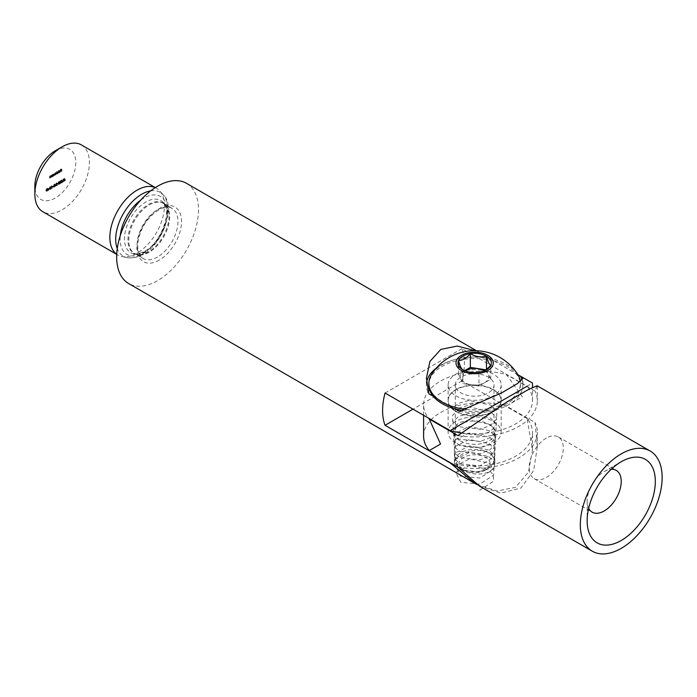 <?xml version="1.0" encoding="UTF-8"?>
<svg xmlns="http://www.w3.org/2000/svg" width="697" height="697" viewBox="0 0 697 697"><rect width="100%" height="100%" fill="white"/><g stroke="black" fill="none" stroke-linecap="round" stroke-linejoin="round"><path stroke-width="0.52" stroke-dasharray="3.48 2.61" d="M48.346 189.166L47.605 188.033L47.954 188.791L47.23 189.802L47.797 190.115L48.346 189.166L49.025 189.558L47.605 188.033M48.285 188.434L48.633 189.183L47.919 190.194L47.23 189.802L48.476 190.508L49.025 189.558M54.793 185.541L55.655 185.045L54.671 183.956L54.636 186.116L54.793 185.541L55.481 185.933L56.335 185.437L55.655 185.045M64.603 179.321L64.42 178.38L63.68 178.807L64.385 179.164L63.61 180.253L64.237 180.628L64.786 179.721L64.229 180.418L63.767 180.148L64.202 179.443L65.283 179.713L64.42 178.38M65.1 178.78L64.359 179.207L65.074 179.556L64.29 180.645L63.61 180.253L64.917 181.02L65.474 180.114L64.786 179.721M65.474 180.114L64.908 180.811L63.767 180.148L64.455 180.549L64.891 179.835L64.202 179.443M50.411 177.204L50.576 175.592L49.417 177.003L49.583 177.683L49.94 176.114L50.576 177.116M51.256 177.508L51.125 175.731L51.918 175.383L52.101 176.228L52.101 174.712L50.942 176.899L51.108 176.088L49.914 175.949L50.593 176.341L50.097 178.171L49.417 177.779M50.097 178.171L50.62 176.515L49.94 176.114L51.073 176.655L51.099 177.596M51.63 177.291L52.144 175.627L52.78 176.629L52.78 175.104L51.439 175.069L52.118 175.461L51.63 177.291L50.942 176.899M51.465 175.235L52.597 175.775L51.465 175.235M52.632 174.686L52.475 176.019L53.861 174.45L53.164 174.067L52.632 174.686L53.312 175.078L52.632 174.398M53.312 174.799L53.155 176.411L52.632 175.661L53.852 176.036L54.54 174.842L53.164 174.067L53.852 174.459L53.312 175.078M58.234 172.69L58.391 170.46L58.234 172.69L59.071 172.995L58.391 172.603M59.872 171.026L58.766 171.993L59.376 172.063L60.038 170.896L59.367 170.486L58.696 171.706L59.872 171.026L60.552 171.418L60.073 172.255L58.766 171.993L60.055 172.455L60.717 171.288L59.367 170.486L60.569 170.87L59.515 171.488L58.836 171.096M55.307 150.761A28.926 16.702 -60 0 1 75.764 162.575A28.926 16.702 -60 0 1 55.307 198A28.926 16.702 -60 0 1 34.85 186.195M60.987 171.105L61.144 168.927L60.264 169.432L60.987 169.232L60.264 170.504L60.987 170.085L60.987 171.105L61.824 171.401L61.144 171.009M56.684 172.359L56.518 173.684L57.903 172.115L57.215 171.732L56.684 172.359L57.363 172.751L56.684 171.453M57.363 171.845L57.198 174.076L56.684 173.326L57.903 173.692L58.592 172.507L57.215 171.732L57.895 172.124L57.363 172.751M55.987 173.989L56.152 172.368L54.627 173.222L54.183 175.025L54.662 173.396L55.246 174.416L55.56 172.873L56.152 173.893M56.832 174.285L56.832 172.769L55.533 172.699M56.213 173.091L55.795 173.701L54.627 173.222L55.316 173.614L54.863 175.426L54.183 175.025M54.863 175.426L55.342 173.788L54.662 173.396L55.769 174.903L55.089 174.511M55.769 174.903L56.239 173.265L55.56 172.873L56.666 174.381M62.199 180.706L62.817 181.438L63.427 180L62.817 179.251L62.199 180.706L62.817 181.438L63.505 181.839L64.107 180.392L62.817 179.251L63.505 179.643L62.878 181.098L62.199 180.706M60.996 180.941L61.963 180.436L61.38 180.087L60.831 181.02L61.65 181.847L60.813 182.553L62.033 181.839L60.996 180.941L61.676 181.333L62.068 180.689L61.388 180.296L62.652 180.837L61.38 180.087L62.059 180.479L61.519 181.412L60.831 181.02M59.681 181.603L60.578 181.081L60.038 180.854L59.515 181.699L59.419 182.727L60.047 183.041L60.648 182.083L59.585 182.658L60.142 181.891L59.681 181.603L60.822 182.074L59.681 181.603M60.212 182.692L60.726 183.433L61.327 182.475L60.264 183.05L60.822 182.074L60.038 181.072L61.258 181.473L60.038 180.854L60.726 181.246L60.195 182.091L59.515 181.699L60.404 182.405L59.533 182.3M59.419 182.727L60.726 183.433L59.419 182.727M60.047 182.832L60.726 183.224L60.047 182.832M58.217 182.544L59.193 182.039L58.6 181.69L58.06 182.623L58.87 183.45L58.034 184.147L59.262 183.442L58.217 182.544L58.905 182.936L59.289 182.292L58.609 181.9L59.872 182.431L58.6 181.69L59.289 182.083L58.74 183.015L58.06 182.623M57.18 183.947L57.868 183.337L57.18 183.947L58.557 183.947L57.868 183.546M55.995 183.825L56.971 183.32L56.379 182.971L55.838 183.903L56.657 184.731L55.812 185.437L57.041 184.722L55.995 183.825L56.684 184.217L57.076 183.572L56.387 183.18L57.651 183.72L56.379 182.971L57.067 183.363L56.518 184.296L55.838 183.903M53.042 185.994L53.66 186.726L54.261 185.289L53.66 184.539L53.042 185.994L53.66 186.726L54.34 187.127L54.95 185.681L53.66 184.539L54.34 184.932L53.721 186.387L53.042 185.994M52.179 186.84L52.876 186.221L52.179 186.622L52.867 187.232L53.556 186.831L52.876 186.439M51.491 186.064L51.491 187.929L51.491 186.064L52.449 186.291L51.77 185.899M49.618 187.51L50.585 187.005L50.001 186.657L49.452 187.589L50.271 188.417L49.435 189.122L50.654 188.408L49.618 187.51L50.297 187.902L50.689 187.258L50.01 186.866L51.273 187.406L50.001 186.657L50.681 187.049L50.132 187.981L49.452 187.589M48.572 188.922L49.269 188.303L48.572 188.704L49.26 189.314L49.949 188.913L49.269 188.521M46.429 188.713L45.958 190.952L47.047 189.906L46.429 188.713L47.64 189.34L46.429 188.713M46.507 190.987L47.117 191.292L47.64 189.34L47.108 189.114L46.594 189.95L45.915 189.549L46.856 190.237L46.507 190.987L45.819 190.595M45.958 190.952L47.117 191.292L45.958 190.952M47.047 189.906L47.727 190.298L47.047 189.906M477.053 484.624L497.188 491.028L515.553 487.342L528.439 472.13L532.499 449.887L527.071 418.496A57.86 33.404 180 0 1 532.499 432.628A57.86 33.404 180 0 1 450.976 463.104M81.41 144.915A38.57 22.269 -60 0 1 87.325 175.818A38.57 22.269 -60 0 1 62.12 209.814A38.57 22.269 -60 0 1 42.839 211.722M155.239 187.624A38.57 22.269 -60 0 1 156.416 188.216A38.57 22.269 -60 0 1 159.718 190.934A38.57 22.269 -60 0 1 161.216 222.482A38.57 22.269 -60 0 1 137.126 253.116A38.57 22.269 -60 0 1 121.844 256.531A38.57 22.269 -60 0 1 117.845 255.024A38.57 22.269 -60 0 1 116.739 254.309M186.508 183.328A57.86 33.404 -60 0 1 195.378 229.688A57.86 33.404 -60 0 1 157.583 280.673A57.86 33.404 -60 0 1 128.657 283.54M460.325 455.455C471.965 447.396 495.794 448.441 494.887 462.25C494.826 466.337 492.849 469.578 488.963 471.991C479.397 475.554 469.856 474.561 460.325 469.003C456.43 466.772 454.453 464.524 454.392 462.25C454.453 459.968 456.43 457.702 460.325 455.455M527.071 418.496L461.954 380.902A57.86 33.404 120 0 0 461.954 348.622L527.071 386.216L532.499 383.08M517.932 374.777L485.521 355.958L475.18 350.713M433.238 396.297L455.063 408.895M460.874 432.785A57.86 33.404 0 0 0 532.499 400.339A57.86 33.404 0 0 0 527.071 386.216M460.325 440.887A20.248 11.692 0 0 0 482.394 443.423A20.248 11.692 0 0 0 494.887 432.628A20.248 11.692 0 0 0 474.64 420.936A20.248 11.692 0 0 0 454.392 432.628A20.248 11.692 0 0 0 460.325 440.887M461.954 380.902L413.007 409.156M461.954 348.622L385.058 393.021M455.89 389.518A26.521 15.308 0 0 0 448.127 400.339A26.521 15.308 0 0 0 455.89 411.169A26.521 15.308 0 0 0 484.79 414.488A26.521 15.308 0 0 0 501.16 400.339A26.521 15.308 0 0 0 484.79 386.199A26.521 15.308 0 0 0 455.89 389.518M455.89 395.818A26.521 15.308 0 0 0 484.79 399.137A26.521 15.308 0 0 0 501.16 384.988A26.521 15.308 0 0 0 474.64 369.68A26.521 15.308 0 0 0 448.127 384.988A26.521 15.308 0 0 0 455.89 395.818M459.393 411.396A48.215 27.836 0 0 0 522.855 384.988A48.215 27.836 0 0 0 522.044 379.909M489.886 358.58A48.215 27.836 0 0 0 436.235 368.164M426.616 382.557A48.215 27.836 0 0 0 426.425 384.988A48.215 27.836 0 0 0 428.899 393.796M61.824 171.401L61.824 169.319L61.144 168.927M61.824 169.319L60.953 169.824L60.264 169.432M60.953 169.824L60.264 169.65M60.953 170.042L61.667 169.624L60.987 169.232M61.667 169.624L61.667 170.268L60.987 169.876M61.667 170.268L60.264 170.286M60.953 170.687L60.264 170.504M60.953 170.896L61.667 170.486L60.987 170.085M61.667 170.486L61.667 171.497M60.073 172.255L59.585 172.211L60.073 172.255M59.445 172.386L60.055 172.455L59.445 172.386M60.717 171.288L60.047 170.878M59.515 171.488L59.376 172.098L58.696 171.706M59.376 172.098L60.552 171.418M60.534 171.244L59.541 171.819L60.534 171.244L59.855 170.843L58.853 171.427L59.698 170.626L60.534 171.244M59.541 171.819L58.853 171.427M60.038 171.07L59.358 170.678M59.071 172.995L59.071 170.852L58.391 170.46M59.071 170.852L58.234 170.556M58.914 170.948L58.914 173.083M57.198 171.941L56.518 171.54M57.198 174.076L56.518 173.684M57.363 173.98L56.684 173.588M57.363 173.719L57.903 173.692L57.363 173.719M58.592 172.507L57.895 172.124L58.592 172.507M57.895 173.509L57.363 173.222L57.895 172.316L58.426 172.603L57.895 173.509L56.684 172.83L57.215 171.915L57.746 172.211L57.215 173.117L56.684 172.83L57.895 173.509M57.895 172.316L57.215 171.915L57.895 172.316M56.832 172.769L56.152 172.368M56.666 172.856L55.987 172.464M55.795 173.701L55.316 173.614L55.795 173.701M55.028 175.33L54.349 174.938L53.852 175.853L53.312 175.557L53.843 174.651L54.383 174.938L53.695 174.546L53.164 175.452L52.632 175.165L53.164 174.259L54.383 174.938M55.342 173.788L55.769 174.311L55.342 173.788M55.926 174.808L55.246 174.416M56.239 173.265L56.666 173.745L56.239 173.265M53.155 174.886L52.475 174.494M53.155 176.411L52.475 176.019M53.312 176.315L52.632 175.923M53.312 176.053L53.852 176.036L53.312 176.053M54.54 174.842L53.852 174.459L54.54 174.842M53.852 175.853L52.632 175.165L53.852 175.853M52.78 176.629L52.101 176.228M52.78 175.104L52.101 174.712M52.623 175.2L51.944 174.799M52.623 175.47L52.118 175.461L52.623 175.47M51.787 177.195L51.108 176.803M51.805 176.123L51.125 175.731M52.623 176.716L51.944 176.324M51.256 175.984L50.576 175.592M51.787 176.48L50.411 175.688M51.099 176.35L50.593 176.341L51.099 176.35M50.262 178.083L49.583 177.683M50.28 177.003L49.6 176.611M50.62 176.515L51.073 176.655L50.62 176.515M64.359 179.207L63.68 178.807M64.359 179.417L63.68 179.024M64.978 179.059L64.29 178.667M65.074 179.556L64.385 179.164M64.856 179.634L64.176 179.242M64.29 180.645L64.917 181.02L64.29 180.645M65.309 180.209L64.629 179.809M64.908 180.811L64.455 180.549L64.908 180.811M64.107 180.392L63.505 179.643L64.107 180.392M62.878 181.098L63.505 181.839L62.878 181.098M63.044 181.002L63.497 179.861L63.941 180.488L63.497 181.621L62.364 180.61L62.817 179.469L63.261 180.096L62.817 181.229L62.364 180.61M63.497 181.621L62.425 181.098L63.497 181.621M63.497 179.861L62.817 179.469L63.497 179.861M62.652 180.837L62.059 180.479L62.652 180.837M61.519 181.412L62.329 182.248L61.65 181.847M62.329 182.248L60.813 182.335M61.493 182.727L60.813 182.553M61.493 182.945L62.721 182.231L62.033 181.839M62.721 182.231L61.336 181.386M62.016 181.778L61.676 181.333M61.258 181.473L60.726 181.246L61.258 181.473M61.327 182.475L60.648 182.083M61.17 182.57L60.482 182.178M61.031 182.936L60.343 182.544M60.822 182.292L60.142 181.891M59.872 182.431L59.289 182.083L59.872 182.431M58.74 183.015L59.559 183.842L58.87 183.45M59.559 183.842L58.034 183.938M58.714 184.33L58.034 184.147M58.714 184.548L59.942 183.834L59.262 183.442M59.942 183.834L58.557 182.989M59.245 183.381L58.905 182.936M58.557 183.947L57.868 183.337M58.557 183.729L57.18 183.738M57.651 183.72L57.067 183.363L57.651 183.72M56.518 184.296L57.337 185.132L56.657 184.731M57.337 185.132L55.812 185.219M56.492 185.611L55.812 185.437M56.492 185.829L57.72 185.123L57.041 184.722M57.72 185.123L56.344 184.269M57.023 184.661L56.684 184.217M56.335 185.437L54.671 183.956M55.351 184.356L54.636 183.982M55.316 184.374L55.316 185.811L54.636 185.419M55.316 185.811L54.427 185.541M55.107 185.933L54.427 185.75M55.107 186.151L54.636 185.637M55.316 186.029L55.316 186.508L54.636 186.116M55.316 186.508L54.793 186.021M55.481 186.413L55.481 185.933M56.013 185.411L55.481 185.724L55.481 184.818L56.013 185.411L54.793 185.324L54.793 184.417L55.333 185.019M55.481 185.724L54.793 185.324M55.481 184.818L54.793 184.417M54.95 185.681L54.34 184.932L54.95 185.681M53.721 186.387L54.34 187.127L53.721 186.387M53.887 186.291L54.34 185.149L54.784 185.777L53.948 186.779L53.199 185.899L53.66 184.757L54.105 185.376L53.66 186.517L53.199 185.899M54.34 186.909L53.268 186.387L54.34 186.909M54.34 185.149L53.66 184.757L54.34 185.149M53.556 186.831L52.876 186.221M53.556 186.613L52.179 186.622M52.449 186.291L51.665 185.75M52.345 186.143L51.325 185.942M52.005 186.334L52.005 188.417L51.325 188.024M52.005 188.417L51.491 187.929M52.17 188.321L52.17 186.456M51.273 187.406L50.681 187.049L51.273 187.406M50.132 187.981L50.951 188.817L50.271 188.417M50.951 188.817L49.435 188.904M50.114 189.296L49.435 189.122M50.114 189.514L51.334 188.809L50.654 188.408M51.334 188.809L49.957 187.955M50.637 188.347L50.297 187.902M49.949 188.913L49.269 188.303M49.949 188.695L48.572 188.704M48.163 188.617L47.483 188.225M48.633 189.183L47.954 188.791M48.45 189.27L47.771 188.878M47.919 190.194L48.476 190.508L47.919 190.194M48.468 190.298L48.86 189.662L48.468 190.298L47.396 189.723L47.805 189.07L47.396 189.723L48.468 190.298M48.485 189.462L47.805 189.07L48.485 189.462M47.117 191.083L46.664 190.9L47.108 190.203L47.57 190.394L46.664 190.9L45.985 190.508L46.429 189.811L46.891 190.002L45.985 190.508L47.117 191.083M47.108 190.203L46.429 189.811L47.108 190.203M47.108 189.993L47.474 189.436L46.76 189.845L46.08 189.453L46.438 188.922L46.08 189.453L47.108 189.993M47.117 189.323L46.438 188.922L47.117 189.323M479.292 485.975L500.777 493.127L520.981 488.022L533.675 470.492L537.317 446.847L535.043 422.565L506.397 406.029L522.375 396.802L506.397 374.533A57.86 33.404 0 0 0 423.602 404.669A57.86 33.404 0 0 0 428.472 418.087M537.143 385.763L535.043 391.069L506.397 374.533M455.89 411.561A26.521 15.308 0 0 0 484.79 414.881A26.521 15.308 0 0 0 501.16 400.74A26.521 15.308 0 0 0 474.64 385.424A26.521 15.308 0 0 0 448.127 400.74A26.521 15.308 0 0 0 455.89 411.561M457.903 435.608A62.678 36.183 0 0 0 537.317 400.74A62.678 36.183 0 0 0 535.043 391.069M493.389 421.406A26.521 15.308 180 0 1 501.16 432.227A26.521 15.308 180 0 1 484.79 446.376A26.521 15.308 180 0 1 455.89 443.057A26.521 15.308 180 0 1 448.127 432.227A26.521 15.308 180 0 1 464.498 418.087A26.521 15.308 180 0 1 493.389 421.406M423.602 436.165A57.86 33.404 180 0 1 506.397 406.029M457.903 467.103A62.678 36.183 0 0 0 537.317 432.227A62.678 36.183 0 0 0 535.043 422.565M588.66 508.348A24.107 13.923 -60 0 1 587.144 501.117A24.107 13.923 -60 0 1 604.194 471.599A24.107 13.923 -60 0 1 611.208 469.29M604.194 471.599L621.236 461.754L604.194 471.599M546.239 438.134A24.107 13.923 120 0 0 530.487 459.375A24.107 13.923 120 0 0 534.181 478.691A24.107 13.923 120 0 0 558.288 464.777A24.107 13.923 120 0 0 558.288 436.941A24.107 13.923 120 0 0 546.239 438.134M464.664 370.673L458.513 374.228L462.834 383.542L478.961 386.033L478.961 372.259L486.454 369.767M478.961 372.259C473.629 373.81 468.253 372.982 462.834 369.767L462.834 383.542M466.206 409.4A45.802 26.442 0 0 0 520.441 383.411A45.802 26.442 0 0 0 520.328 381.494M517.583 374.202A45.802 26.442 0 0 0 474.57 356.96A45.802 26.442 0 0 0 431.652 374.28M462.695 410.516A45.802 26.442 0 0 0 520.441 384.988A45.802 26.442 0 0 0 474.64 358.546A45.802 26.442 0 0 0 428.838 384.988M455.925 387.889A19.377 11.187 0 0 0 477.175 396.079A19.377 11.187 0 0 0 494.016 384.988A19.377 11.187 0 0 0 474.64 373.801A19.377 11.187 0 0 0 455.263 384.988A19.377 11.187 0 0 0 455.925 387.889M455.925 463.453A19.377 11.187 0 0 0 460.944 468.471A19.377 11.187 0 0 0 488.344 468.471A19.377 11.187 0 0 0 494.016 460.56A19.377 11.187 0 0 0 474.64 449.373A19.377 11.187 0 0 0 455.263 460.56A19.377 11.187 0 0 0 455.925 463.453M459.671 466.04A15.5 8.948 0 0 0 463.679 470.048A15.5 8.948 0 0 0 485.6 470.048A15.5 8.948 0 0 0 478.656 455.08A15.5 8.948 0 0 0 459.671 466.04M486.131 369.854L490.775 379.22L478.961 386.033M484.502 370.726A14.323 8.268 180 0 1 481.958 383.829A14.323 8.268 180 0 1 460.813 378.863A14.323 8.268 180 0 1 464.786 370.726M458.513 374.228L458.513 368.338M490.775 379.22L490.775 365.437M479.658 490.279L493.406 481.322L493.432 474.988L488.431 469.421L469.595 465.422L455.707 472.339L460.734 482.246L479.728 484.171L493.737 475.093L493.772 468.654L488.675 462.991L469.517 458.922L455.394 465.979L460.473 476.077L479.797 478.064L494.068 468.854L494.121 462.311L488.937 456.561L469.456 452.44L455.054 459.619L460.22 469.909L479.867 471.965L494.382 462.616L494.452 455.977L489.198 450.123L469.386 445.949L454.732 453.259L454.662 458.905L459.959 463.74L479.937 465.857L494.713 456.387L494.783 449.635L489.451 443.701L469.308 439.45L454.409 446.899L454.331 452.641L459.698 457.581L480.006 459.759L489.503 456.117L495.044 450.149L495.131 443.301L489.703 437.272L469.247 432.959L454.078 440.539L454 446.385L459.445 451.412L480.076 453.66L489.73 449.966L495.367 443.911L495.462 436.967L489.974 430.833L469.177 426.468L453.747 434.17L453.651 440.129L459.192 445.244L480.137 447.552L489.965 443.823L495.698 437.681L495.794 430.624L490.226 424.412L469.107 419.969L459.21 422.678L453.433 427.81L453.311 433.865L458.922 439.084L480.207 441.445L490.183 437.672L496.029 431.452L496.142 424.29L490.488 417.982L469.046 413.478L458.983 416.231L453.102 421.45L452.98 427.609L458.661 432.915L480.277 435.346L490.409 431.521L496.342 425.214L496.482 417.956L490.749 411.552L468.976 406.987L458.757 409.784L452.771 415.09L452.641 421.345L458.408 426.747L480.338 429.247L490.644 425.379L496.665 418.984L496.813 411.622L491.01 405.123L468.907 400.496L458.539 403.336L452.449 408.721M452.309 409L457.938 408.398L482.132 401.123M150.63 190.891A36.819 21.258 -60 0 1 163.307 194.986A36.819 21.258 -60 0 1 164.736 225.105A36.819 21.258 -60 0 1 141.744 254.353A36.819 21.258 -60 0 1 127.15 257.611A36.819 21.258 -60 0 1 117.27 248.681M140.785 200.056A33.456 19.316 -60 0 1 167.358 210.102A33.456 19.316 -60 0 1 143.748 252.767A33.456 19.316 -60 0 1 120.276 235.577M145.76 251.173A30.093 17.373 -60 0 1 133.833 253.839A30.093 17.373 -60 0 1 130.714 217.917A30.093 17.373 -60 0 1 163.386 202.661A30.093 17.373 -60 0 1 164.553 227.274A30.093 17.373 -60 0 1 145.76 251.173M148.487 251.905A29.056 16.78 -60 0 1 136.978 254.483A29.056 16.78 -60 0 1 133.955 219.79A29.056 16.78 -60 0 1 165.511 205.057A29.056 16.78 -60 0 1 166.635 228.825A29.056 16.78 -60 0 1 148.487 251.905M149.193 252.209A28.926 16.702 -60 0 1 134.73 253.638A28.926 16.702 -60 0 1 134.73 220.235A28.926 16.702 -60 0 1 163.656 203.533A28.926 16.702 -60 0 1 168.09 226.717A28.926 16.702 -60 0 1 149.193 252.209M157.513 257.01A28.926 16.702 -60 0 1 143.051 258.439A28.926 16.702 -60 0 1 143.051 225.035A28.926 16.702 -60 0 1 171.976 208.333A28.926 16.702 -60 0 1 176.411 231.517A28.926 16.702 -60 0 1 157.513 257.01M159.212 260.129A31.548 18.218 -60 0 1 139.888 232.641A31.548 18.218 -60 0 1 178.528 210.337A31.548 18.218 -60 0 1 159.212 260.129M54.863 174.599L54.183 174.206M55.028 174.503L54.349 174.111M55.926 174.032L55.246 173.64M51.63 176.515L50.942 176.123M52.623 176.167L51.944 175.775M50.097 177.395L49.417 177.003M50.262 177.36L49.583 176.968M51.099 177.047L50.411 176.655M61.876 181.952L61.197 181.551M59.106 183.555L58.426 183.154M56.884 184.836L56.204 184.444M50.498 188.521L49.818 188.129M48.825 189.07L48.145 188.678M532.499 449.887L532.499 432.628M156.416 188.216L155.309 187.58M117.845 255.024L116.739 254.388M121.844 256.531L127.15 257.611C132.16 258.552 137.431 257.428 142.963 254.239C164.623 243.419 175.243 203.585 163.307 194.986L159.718 190.934M133.833 253.839C135.244 254.771 138.816 253.917 144.54 251.286C161.66 243.035 172.325 209.144 163.386 202.661L165.511 205.057L163.656 203.533L171.976 208.333C165.642 202.722 146.379 214.955 140.306 233.251C138.172 239.167 137.379 244.455 137.936 249.108C138.686 253.935 140.385 257.045 143.051 258.439L134.73 253.638L136.978 254.483L133.833 253.839M485.521 355.958L476.487 350.739M532.499 400.339L532.499 387.366M501.16 400.339L501.16 384.988M448.127 400.339L448.127 384.988M522.855 384.988L522.855 378.314M426.425 384.988L426.425 378.314M494.887 462.25L494.887 432.628M454.392 462.25L454.392 432.628M59.01 171.915L59.698 172.307M58.888 172.124L59.576 172.516M59.82 170.434L60.508 170.826M59.724 170.634L60.404 171.026M56.736 173.361L57.415 173.753M57.712 171.68L58.391 172.072M56.823 173.161L57.511 173.553M57.59 171.88L58.278 172.272M55.891 172.656L56.579 173.048M54.993 173.196L55.673 173.588M54.941 173.37L55.629 173.762M55.847 172.847L56.527 173.239M52.693 175.696L53.373 176.088M53.66 174.015L54.349 174.416M52.78 175.505L53.46 175.897M53.547 174.215L54.227 174.607M51.866 175.017L52.545 175.417M51.796 175.208L52.475 175.6M50.341 175.905L51.02 176.297M50.271 176.088L50.951 176.48M63.793 180.68L64.472 181.072M63.897 180.445L64.586 180.845M63.2 179.216L63.88 179.608M62.434 181.481L63.113 181.873M63.087 179.443L63.767 179.843M62.547 181.255L63.227 181.647M61.684 180.262L62.364 180.654M61.789 180.035L62.469 180.436M60.308 181.037L60.987 181.429M60.421 180.811L61.101 181.211M59.637 181.978L60.317 182.37M59.594 183.102L60.273 183.494M59.689 182.884L60.378 183.276M59.75 181.76L60.43 182.152M58.905 181.856L59.585 182.257M59.01 181.638L59.698 182.039M56.684 183.145L57.363 183.538M56.797 182.919L57.476 183.32M54.035 184.505L54.723 184.897M53.277 186.77L53.957 187.162M53.93 184.731L54.61 185.123M53.381 186.543L54.07 186.935M50.306 186.831L50.986 187.223M50.411 186.604L51.09 187.005M47.387 190.159L48.067 190.551M47.492 189.941L48.18 190.333M48.076 189.035L48.764 189.427M46.028 189.802L46.708 190.194M45.993 190.969L46.673 191.361M46.908 189.584L47.588 189.985M46.821 188.669L47.501 189.061M46.168 189.628L46.847 190.02M46.716 188.887L47.405 189.279M46.098 190.743L46.777 191.135M46.777 189.767L47.457 190.168M537.317 386.121L537.317 400.74M537.317 446.847L537.317 432.227M423.602 415.273L423.602 404.669M501.16 432.227L501.16 400.74M448.127 432.227L448.127 400.74M587.144 501.117L587.144 520.807M534.181 478.691L592.136 512.156M558.288 436.941L616.244 470.405M520.441 384.988L520.441 383.411M494.016 460.56L494.016 384.988M455.263 460.56L455.263 384.988M485.6 470.048L488.344 468.471M463.679 470.048L460.944 468.471"/><path stroke-width="1.05" d="M116.739 254.388L42.839 211.722A38.57 22.269 -60 0 1 34.85 194.062L34.85 186.195A28.926 16.702 -60 0 1 55.307 150.761L62.12 146.823A38.57 22.269 -60 0 1 81.41 144.915L155.309 187.58M450.976 463.104A57.86 33.404 180 0 1 450.175 462.895L474.64 483.291L477.053 484.624M34.85 194.062A38.57 22.269 -60 0 1 62.12 146.823M116.739 254.309A38.57 22.269 -60 0 1 117.845 210.485A38.57 22.269 -60 0 1 155.239 187.624M474.64 483.291L128.657 283.54A57.86 33.404 -60 0 1 128.657 216.732A57.86 33.404 -60 0 1 186.508 183.328L476.487 350.739M527.071 386.216L450.175 430.615L385.058 393.021A57.86 33.404 120 0 0 385.058 425.301L450.175 462.895M475.18 350.713L457.223 346.043L440.783 349.424L429.91 361.447L426.425 378.314L428.899 393.796L433.238 396.297M455.063 408.895L459.393 411.396L501.979 392.716L517.679 383.42L522.855 378.314L521.609 376.789L517.932 374.777M450.175 430.615A57.86 33.404 0 0 0 460.874 432.785M413.007 409.156L385.058 425.301M522.044 379.909A48.215 27.836 0 0 0 520.38 376.188M436.235 368.164A48.215 27.836 0 0 0 426.616 382.557M582.666 539.138A57.86 33.404 120 0 0 592.311 551.222A57.86 33.404 120 0 0 650.17 517.819A57.86 33.404 120 0 0 650.17 451.011A57.86 33.404 120 0 0 621.236 453.878A57.86 33.404 120 0 0 582.666 539.138M428.472 418.087A57.86 33.404 0 0 0 429.256 419.071L440.548 444.041L429.256 450.558L457.903 467.103L479.292 485.975L592.311 551.222M429.256 419.071L457.903 435.608L506.963 401.89L528.884 389.248L537.143 385.763L650.17 451.011M429.256 450.558A57.86 33.404 180 0 1 423.602 436.165L423.602 415.273M621.236 461.754L621.236 461.754A48.215 27.836 120 0 0 587.144 520.807A48.215 27.836 120 0 0 621.236 540.489A48.215 27.836 120 0 0 655.328 481.435A48.215 27.836 120 0 0 621.236 461.754M611.208 469.29A24.107 13.923 -60 0 1 616.244 470.405A24.107 13.923 -60 0 1 616.244 498.242A24.107 13.923 -60 0 1 592.136 512.156A24.107 13.923 -60 0 1 588.66 508.348M470.318 353.632A16.702 9.645 0 0 0 458.513 360.445A16.702 9.645 0 0 0 462.834 369.767C461.388 369.035 459.95 365.934 458.513 360.445C462.477 360.532 466.415 358.267 470.318 353.632C475.65 356.838 481.026 357.666 486.454 356.123A16.702 9.645 0 0 0 470.318 353.632L470.318 367.406L486.131 369.854M485.609 370.22L490.775 365.437A16.702 9.645 0 0 0 486.454 356.123C487.891 361.612 489.338 364.714 490.775 365.437A16.702 9.645 0 0 1 486.454 369.767A16.702 9.645 0 0 1 478.961 372.259A16.702 9.645 0 0 1 462.834 369.767M456.64 365.733A18.636 10.76 0 0 0 487.822 370.551A18.636 10.76 0 0 0 479.466 352.551A18.636 10.76 0 0 0 456.64 365.733M517.601 374.228A50.986 50.986 0 0 0 431.652 374.28A45.802 26.442 0 0 0 428.838 383.411A45.802 26.442 0 0 0 430.397 390.25A45.802 26.442 0 0 0 466.206 409.4M520.328 381.494A45.802 26.442 0 0 0 517.583 374.202M428.838 383.411L428.838 384.988A45.802 26.442 0 0 0 430.397 391.836A45.802 26.442 0 0 0 462.695 410.516M464.664 370.673L470.318 367.406M464.786 370.726A14.323 8.268 180 0 1 484.502 370.726M458.513 368.338L458.513 360.445M486.454 369.619L486.454 356.123M117.27 248.681A36.819 21.258 -60 0 1 123.325 213.657A36.819 21.258 -60 0 1 150.63 190.891M120.276 235.577A33.456 19.316 -60 0 1 140.785 200.056M532.499 387.366L532.499 383.08L521.609 376.789"/></g></svg>
